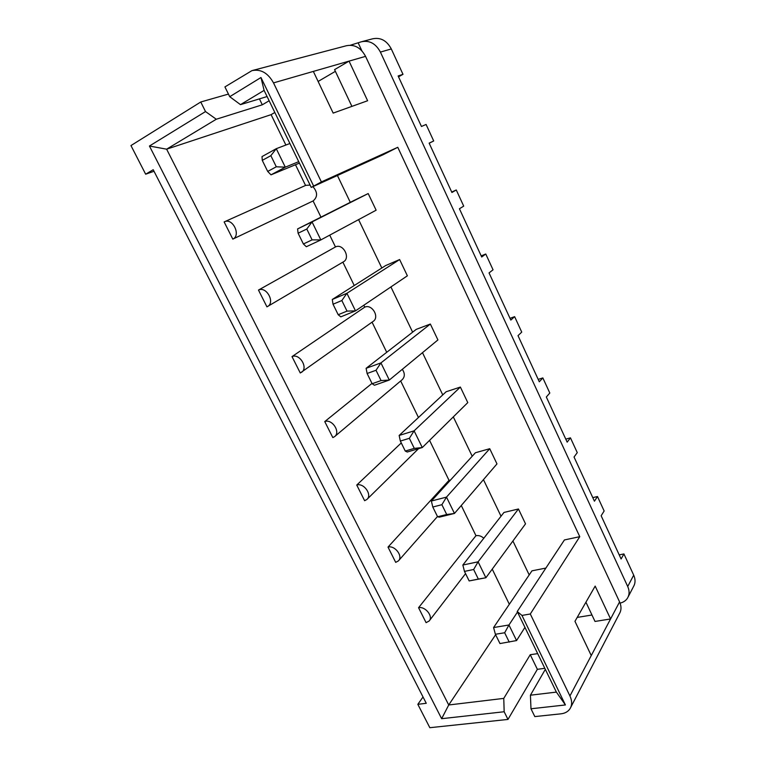 <?xml version="1.0" encoding="UTF-8"?>
<svg xmlns="http://www.w3.org/2000/svg" width="766" height="766" viewBox="0 0 766 766"><rect width="100%" height="100%" fill="white"/><g stroke="black" fill="none" stroke-linecap="round" stroke-linejoin="round"><path stroke-width="1.15" d="M350.359 45.232L361.437 41.766C369.48 40.11 375.8 43.547 380.405 52.088L627.718 586.507C629.585 590.768 629.528 594.617 627.545 598.045C625.908 600.63 623.428 602.325 620.087 603.12M240.476 104.645L264.098 90.388L311.226 187.411L321.385 181.915L273.51 82.891C267.966 72.933 260.775 68.844 251.937 70.635L224.917 86.912L229.733 96.698L240.476 104.645L267.095 96.545M205.518 111.568L149.437 146.028L441.647 718.69L504.162 711.748L503.769 698.391L448.723 704.979L166.624 149.179L216.28 119.237L205.518 111.568L200.759 101.993L228.45 94.074M200.759 101.993L130.957 145.569L145.655 174.198L154.014 171.258M362.146 41.575L372.611 38.817C380.558 37.18 386.792 40.56 391.302 48.947L380.405 52.088M627.718 586.507L633.702 575.151L623.926 553.933L621.102 558.988L601.147 515.757L604.144 510.989L597.48 496.521L594.426 501.194L574.04 457.024L577.267 452.639L570.459 437.855L567.166 442.145L546.33 397.008L549.806 393.025L542.845 377.916L539.302 381.794L518.008 335.652L521.732 332.099L514.628 316.655L510.826 320.092L489.043 272.916L493.045 269.804L485.768 254.015L481.709 257.012L459.428 208.754L463.708 206.121L456.268 189.968L451.921 192.486L429.132 143.127L433.7 140.973L426.088 124.456L421.453 126.476L398.129 75.968L402.993 74.331L398.521 76.82M402.993 74.331L391.302 48.947M423.024 696.974L417.834 704.327L426.26 703.293L153.219 169.717L145.655 174.198M417.834 704.327L429.831 727.7L507.982 719.427L504.162 711.748M495.621 634.736L448.723 704.979L441.647 718.69M544.817 668.306L537.368 669.321L530.254 654.71L503.769 698.391M537.368 669.321L507.982 719.427M569.933 695.959L530.302 613.997L521.972 615.424L517.232 611.517L556.375 692.1L530.426 695.202L530.982 708.78L534.821 716.593L560.942 713.826C565.097 713.337 568.142 711.604 570.076 708.627C572.202 704.998 572.154 700.775 569.933 695.959L610.579 618.957L595.01 621.446L585.933 602.21M545.325 669.35L530.426 695.202M530.254 654.71L537.694 653.637M577.2 617.415L591.965 615.002M570.775 707.277L619.455 613.614C621.456 610.157 621.504 606.251 619.579 601.904L365.564 56.358C360.824 47.626 354.38 44.102 346.222 45.778L252.713 70.424M530.982 708.78L565.413 704.95L521.972 615.424M633.702 575.151C635.541 579.364 635.483 583.165 633.511 586.565L628.206 596.781M619.206 554.871L623.926 553.933M361.906 50.862L358.306 43.135M321.385 181.915L397.774 147.292L579.766 536.679L530.302 613.997M351.91 106.378L334.57 69.629L349.047 61.117L367.623 100.739L333.172 113.1L313.342 71.41L273.51 82.891M591.256 655.572L574.96 621.322L595.172 586.095L610.579 618.957L619.579 601.904M517.232 611.517L564.427 539.944L579.766 536.679M556.375 692.1L565.413 704.95M397.774 147.292L383.172 154.713L311.226 187.411M337.413 175.51L350.292 202.339M358.593 219.622L381.822 267.995M390.919 286.934L412.635 332.166M422.487 352.666L442.758 394.902M453.319 416.895L472.21 456.239M483.461 479.65L501.021 516.227M512.914 540.997L529.201 574.921M335.374 71.343L318.12 81.455M354.361 200.28L368.197 193.559L376.125 210.2L320.839 239.921L312.04 221.91L297.591 228.929L354.361 200.28M385.652 265.563L399.632 259.55L407.378 275.808L355.501 310.862L346.912 293.292L332.281 299.477L385.652 265.563M416.235 329.37L430.348 324.037L437.922 339.932L389.3 380.051L380.932 362.912L366.119 368.302L416.235 329.37M446.138 391.752L460.376 387.069L467.777 402.61L422.277 447.555L414.109 430.837L399.143 435.461L446.138 391.752M475.38 452.763L489.733 448.704L496.971 463.899L454.468 513.44L446.492 497.115L431.373 501.021L475.38 452.763M503.98 512.444L518.448 508.988L525.524 523.848L485.883 577.755L478.099 561.813L462.846 565.03L503.98 512.444M517.49 612.044L508.959 624.989L493.582 627.545L531.968 570.833L545.88 568.075M264.098 90.388L260.967 77.51L229.733 96.698M313.572 185.908L260.967 77.51M365.564 56.358L313.342 71.41M149.437 146.028L166.624 149.179L271.097 114.651L274.831 112.478M216.28 119.237L262.307 104.808L259.425 98.881M269.134 100.758L262.307 104.808M483.806 538.239C481.326 536.047 478.712 535.195 475.964 535.693L461.276 505.503M450.446 480.11L449.02 480.32L429.573 440.354M400.675 380.97L418.456 417.499M334.541 436.677C340.966 432.225 332.147 418.59 324.755 421.578L332.827 437.587L334.541 436.677L402.14 379.735C404.965 376.901 405.022 373.425 402.313 369.317M372.056 322.151L386.725 352.293M301.421 372.381C308.621 368.101 299.678 353.069 292.009 356.602L300.272 372.985L373.09 321.423C379.936 317.296 372.037 303.719 364.76 307.147L363.831 305.232M342.871 262.154L354.237 285.526M267.487 306.572C275.482 302.551 266.444 285.929 258.477 290.065L266.941 306.85L343.369 261.857C350.972 257.998 343.044 242.994 335.47 246.949L329.725 235.143M312.93 186.645C317.708 192.218 317.766 196.986 313.093 200.951L320.964 217.132M310.106 185.104L305.797 185.334L224.141 221.929L232.807 239.116C241.3 235.421 232.663 217.525 224.409 221.795M271.097 114.651L285.881 145.042M295.475 164.738L305.548 185.439M492.232 569.128L509.333 604.278M418.562 607.716L426.097 622.662L429.142 621.006C433.575 616.506 425.254 606.05 418.562 607.716L475.964 535.693M313.093 200.951L232.807 239.116M258.477 290.065L335.47 246.949M292.009 356.602L364.76 307.147M324.755 421.578L371.989 383.412M356.745 485.05L364.626 500.696L366.847 499.499C372.554 494.98 363.879 482.561 356.745 485.05L401.269 442.94M388.008 547.087L395.706 562.368L398.368 560.923C403.404 556.394 394.911 545.028 388.008 547.087L449.02 480.32M368.197 193.559L312.04 221.91L306.793 229.024L298.098 233.218L297.591 228.929M298.098 233.218L303.393 243.981L306.343 246.729L320.839 239.921L312.107 239.863L306.793 229.024M303.393 243.981L312.107 239.863M592.779 497.622L597.48 496.521M565.777 439.148L570.459 437.855M538.201 379.39L542.845 377.916M510.012 318.321L514.628 316.655M481.192 255.892L485.768 254.015M451.72 192.065L456.268 189.968M399.632 259.55L346.912 293.292L341.847 300.54L333.028 304.226L332.281 299.477M333.028 304.226L338.199 314.73L340.822 316.846L355.501 310.862L347.027 311.111L341.847 300.54M338.199 314.73L347.027 311.111M430.348 324.037L380.932 362.912L376.02 370.275L367.106 373.492L366.119 368.302M367.106 373.492L372.142 383.728L374.45 385.25L389.3 380.051L381.075 380.587L376.02 370.275M372.142 383.728L381.075 380.587M460.376 387.069L414.109 430.837L409.36 438.315L400.35 441.063L399.143 435.461M400.35 441.063L405.262 451.059L407.273 452.007L422.277 447.555L414.291 448.378L409.36 438.315M405.262 451.059L414.291 448.378M489.733 448.704L446.492 497.115L441.896 504.698L432.79 507.015L431.373 501.021M432.79 507.015L437.597 516.772L439.311 517.165L454.468 513.44L446.712 514.522L441.896 504.698M437.597 516.772L446.712 514.522M518.448 508.988L478.099 561.813L473.656 569.502L464.464 571.398L462.846 565.03M464.464 571.398L469.156 580.925L485.883 577.755L478.348 579.086L473.656 569.502M469.156 580.925L478.348 579.086M524.94 627.383L516.562 640.558L508.959 624.989L504.66 632.764L495.391 634.267L493.582 627.545M495.391 634.267L499.968 643.564L516.562 640.558M509.246 642.128L504.66 632.764M433.7 140.973L429.18 143.232M289.902 143.51L276.267 148.69L262.02 156.58L262.269 160.381L267.698 171.431L276.296 166.787L285.297 167.17L298.721 161.664M276.296 166.787L270.848 155.661L276.267 148.69L285.297 167.17L271.001 174.839L299.429 163.11M271.001 174.839L267.698 171.431M270.848 155.661L262.269 160.381M465.565 573.619L429.439 620.613M418.542 448.665L367.134 499.212M437.472 516.514L398.674 560.578"/></g></svg>
